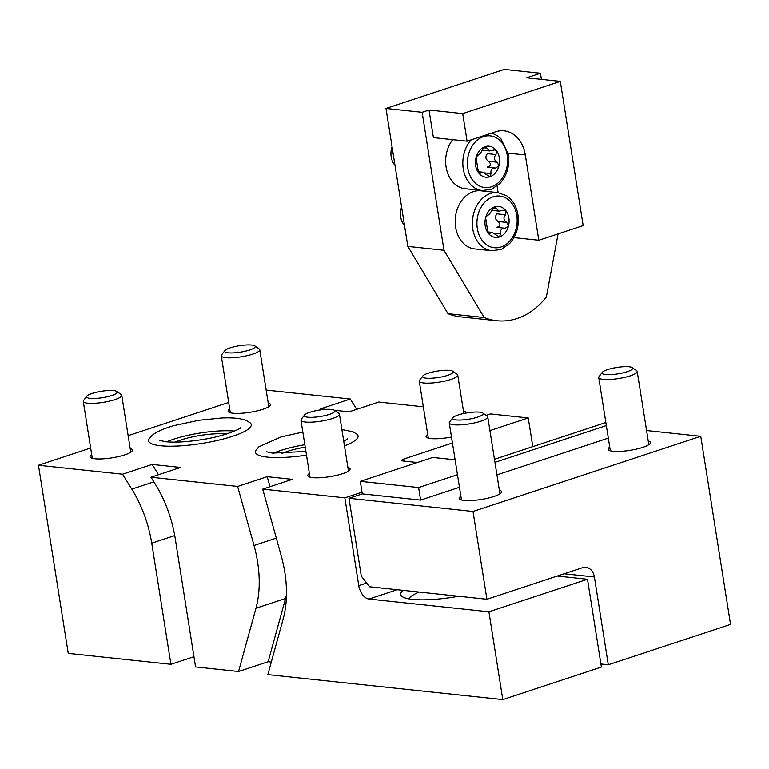 <?xml version="1.0" encoding="UTF-8"?>
<svg xmlns="http://www.w3.org/2000/svg" width="769" height="769" viewBox="0 0 769 769"><rect width="100%" height="100%" fill="white"/><g stroke="black" fill="none" stroke-linecap="round" stroke-linejoin="round"><path stroke-width="1.15" d="M302.842 432.091L280.983 436.946L258.778 446.866L255.846 450.394A51.946 10.891 -9 0 0 267.324 457.122A51.946 10.891 -9 0 0 306.495 455.161M344.474 445.876A51.946 10.891 -9 0 0 357.124 434.35L353.038 431.813L341.888 429.535M160.529 445.76A51.946 10.891 -9 0 0 222.049 439.349A51.946 10.891 -9 0 0 250.329 422.998L246.243 420.46C240.687 418.346 232.555 417.519 221.847 417.99L198.748 420.307L174.188 425.593C163.932 428.458 156.53 431.765 151.983 435.514L149.061 439.041A51.946 10.891 -9 0 0 160.529 445.76M268.208 402.975A21.426 4.489 171 0 1 270.428 404.513A21.426 4.489 171 0 1 249.973 412.309A21.426 4.489 171 0 1 228.105 411.223A21.426 4.489 171 0 1 229.739 409.07M130.182 448.538A21.426 4.489 171 0 1 132.403 450.076A21.426 4.489 171 0 1 111.938 457.863A21.426 4.489 171 0 1 90.079 456.786A21.426 4.489 171 0 1 91.703 454.633M451.499 437.032A21.426 4.489 171 0 1 426.074 436.581A21.426 4.489 171 0 1 427.708 434.427M347.876 467.389A21.426 4.489 171 0 1 350.097 468.927A21.426 4.489 171 0 1 329.632 476.713A21.426 4.489 171 0 1 307.773 475.627A21.426 4.489 171 0 1 309.398 473.483M270.006 486.71L267.218 476.693L237.64 486.45L150.993 477.241L155.232 484.076A90.896 54.599 71.7 0 1 175.178 538.146L195.576 666.925L238.573 671.5L255.962 608.26A90.896 54.599 71.7 0 0 254.03 545.481L237.64 486.45M267.218 476.693L292.287 479.356L262.71 489.122L281.281 556.006A90.896 54.599 71.7 0 1 283.213 618.795L267.862 674.615L502.801 699.598L601.396 667.05L587.487 579.268L488.901 611.807L502.801 699.598M488.901 611.807L368.966 599.051A12.986 7.796 71.7 0 1 358.767 585.642L344.858 497.851L262.71 489.122M344.858 497.851L362.007 492.198M417.327 462.534L403.196 461.025A6.488 1.365 171 0 1 401.716 460.42A6.488 1.365 171 0 1 404.023 458.968L452.441 442.982M489.92 430.611L528.245 417.961L532.792 446.645M486.152 415.356L490.459 413.943L528.245 417.961M463.582 411.867L465.389 411.271L463.457 411.069M304.534 415.02L301.275 419.288A19.475 4.085 -9 0 0 300.967 420.23A19.475 4.085 -9 0 0 320.846 421.21A19.475 4.085 -9 0 0 339.446 414.135A19.475 4.085 -9 0 0 338.86 413.338L334.438 410.281A15.495 3.249 -9 0 0 331.362 409.454A15.495 3.249 -9 0 0 315.723 410.742A15.495 3.249 -9 0 0 304.534 415.02A15.495 3.249 -9 0 0 320.106 416.548A15.495 3.249 -9 0 0 334.438 410.281L349.155 411.819L378.733 402.062L423.334 406.801M266.17 390.094L350.308 399.034L320.731 408.8L326.143 409.377M158.52 474.752L152.137 464.447L122.559 474.213L38.45 465.264L90.665 448.029M128.144 435.658L228.691 402.475M152.137 464.447L180.571 467.475L150.993 477.241M271.313 662.071L268.15 661.734L238.573 671.5M193.951 656.707L170.929 664.301L68.249 653.381L38.45 465.264M170.929 664.301L151.743 543.183A90.896 54.599 71.7 0 0 131.797 489.122L122.559 474.213M465.889 413.097L465.389 411.271M356.691 409.339L350.308 399.034M273.437 453.21A43.92 9.209 171 0 1 304.851 444.732M305.226 447.116A32.461 6.806 -9 0 0 282.05 453.499M166.642 441.858A43.92 9.209 171 0 1 234.478 431.111M226.365 434.043A32.461 6.806 -9 0 0 175.265 442.137M557.256 576.048L587.487 579.268M403.11 590.361A51.946 10.891 -9 0 0 402.197 596.609A51.946 10.891 -9 0 0 412.501 599.387A51.946 10.891 -9 0 0 458.689 596.263M419.268 592.072A44.91 9.411 -9 0 0 408.858 598.868M268.15 661.734L285.539 598.503L255.962 608.26M286.472 594.773A90.896 54.599 71.7 0 1 285.539 598.503M113.668 390.604A15.495 3.249 -9 0 0 98.028 391.892A15.495 3.249 -9 0 0 86.839 396.17A15.495 3.249 -9 0 0 102.412 397.698A15.495 3.249 -9 0 0 116.744 391.431A15.495 3.249 -9 0 0 113.668 390.604M86.839 396.17L83.581 400.447A19.475 4.085 -9 0 0 83.273 401.38A19.475 4.085 -9 0 0 103.152 402.37A19.475 4.085 -9 0 0 121.752 395.285A19.475 4.085 -9 0 0 121.166 394.487L116.744 391.431M251.694 345.041A15.495 3.249 -9 0 0 236.054 346.329A15.495 3.249 -9 0 0 224.875 350.606A15.495 3.249 -9 0 0 240.437 352.135A15.495 3.249 -9 0 0 254.77 345.867A15.495 3.249 -9 0 0 251.694 345.041M224.875 350.606L221.616 354.884A19.475 4.085 -9 0 0 221.299 355.816A19.475 4.085 -9 0 0 241.178 356.806A19.475 4.085 -9 0 0 259.778 349.722A19.475 4.085 -9 0 0 259.191 348.934L254.77 345.867M449.673 370.398A15.495 3.249 -9 0 0 434.033 371.687A15.495 3.249 -9 0 0 422.844 375.964A15.495 3.249 -9 0 0 438.417 377.492A15.495 3.249 -9 0 0 452.749 371.225A15.495 3.249 -9 0 0 449.673 370.398M422.844 375.964L419.586 380.242A19.475 4.085 -9 0 0 419.278 381.174A19.475 4.085 -9 0 0 439.157 382.164A19.475 4.085 -9 0 0 457.757 375.08A19.475 4.085 -9 0 0 457.171 374.282L452.749 371.225M361.286 576.048L369.447 586.776L486.912 599.272L473.012 511.481L348.972 498.293L361.286 576.048M455.104 459.814L432.755 457.44L360.296 481.356L362.276 493.9L348.972 498.293M646.566 430.544L700.751 436.302L730.55 624.418L608.298 664.772L594.389 576.99A12.986 10.016 96.1 0 0 585.911 567.33A12.986 10.016 96.1 0 0 582.546 567.705L486.912 599.272M457.468 474.733L418.615 487.556L360.296 481.356M606.337 425.593L494.948 462.361M605.857 422.527L494.467 459.295M600.906 663.993L608.298 664.772M700.751 436.302L473.012 511.481M418.615 487.556L420.605 500.1L362.276 493.9M608.327 438.128L496.937 474.906M459.458 487.277L420.605 500.1M499.36 490.161A21.426 4.489 171 0 1 501.571 491.708A21.426 4.489 171 0 1 481.115 499.494A21.426 4.489 171 0 1 459.247 498.408A21.426 4.489 171 0 1 460.881 496.255M648.229 441.022A21.426 4.489 171 0 1 650.449 442.56A21.426 4.489 171 0 1 629.984 450.355A21.426 4.489 171 0 1 608.116 449.269A21.426 4.489 171 0 1 609.75 447.116M629.129 366.784A15.495 3.249 -9 0 0 613.489 368.072A15.495 3.249 -9 0 0 602.3 372.35A15.495 3.249 -9 0 0 617.872 373.878A15.495 3.249 -9 0 0 632.205 367.611A15.495 3.249 -9 0 0 629.129 366.784M602.3 372.35L599.041 376.627A19.475 4.085 -9 0 0 598.734 377.56A19.475 4.085 -9 0 0 618.612 378.55A19.475 4.085 -9 0 0 637.213 371.465A19.475 4.085 -9 0 0 636.626 370.677L632.205 367.611M479.664 412.165A15.495 3.249 -9 0 0 464.015 413.453A15.495 3.249 -9 0 0 452.835 417.73A15.495 3.249 -9 0 0 468.408 419.259A15.495 3.249 -9 0 0 482.74 412.991A15.495 3.249 -9 0 0 479.664 412.165M452.835 417.73L449.577 422.008A19.475 4.085 -9 0 0 449.269 422.94A19.475 4.085 -9 0 0 469.148 423.93A19.475 4.085 -9 0 0 487.748 416.846A19.475 4.085 -9 0 0 487.162 416.058L482.74 412.991M541.414 79.37L540.444 73.247L526.64 77.804L560.322 81.389L462.717 113.601L429.035 110.025L422.133 112.303L443.982 250.252L407.839 246.407L448.029 313.694A77.919 60.117 96.1 0 0 460.746 316.895L496.889 320.74A77.919 60.117 96.1 0 0 546.355 297.017L558.083 233.882M422.133 112.303L385.99 108.458L407.839 246.407M443.982 250.252L484.172 317.539L448.029 313.694M484.172 317.539A77.919 60.117 96.1 0 0 496.889 320.74M540.444 73.247L504.301 69.402L385.99 108.458M462.717 113.601L467.091 141.198L495.678 131.759A32.461 25.05 96.1 0 1 504.079 130.826A32.461 25.05 96.1 0 1 525.294 154.973L538.8 240.255L583.171 225.605L560.322 81.389M497.101 186.06L498.149 192.644M429.035 110.025L433.408 137.613L467.091 141.198M513.932 237.602L538.8 240.255M471.272 139.814A29.222 22.541 -83.9 0 0 463.64 170.805A29.222 22.541 -83.9 0 0 482.355 190.549L465.187 188.722A29.222 22.541 -83.9 0 1 446.741 170.112A29.222 22.541 -83.9 0 1 452.701 139.66M485.114 146.658A15.582 12.025 -83.9 0 1 496.553 150.801A15.582 12.025 -83.9 0 1 498.937 165.854A15.582 12.025 -83.9 0 1 489.882 176.764A15.582 12.025 -83.9 0 1 478.453 172.621A15.582 12.025 -83.9 0 1 476.069 157.568A15.582 12.025 -83.9 0 1 485.114 146.658L482.432 149.657C480.952 152.993 479.414 154.838 477.828 155.213L476.069 157.568L478.453 172.621L479.702 173.486L482.423 172.169L489.882 176.764L491.074 173.602C490.391 170.045 491.92 168.19 495.678 168.055L498.937 165.854L497.178 162.221C493.996 160.096 493.592 157.549 495.967 154.559L496.553 150.801L494.842 149.888L489.517 150.926L485.114 146.658L485.873 146.581M489.026 176.832L489.882 176.764M495.678 168.055L487.142 167.142C490.872 166.114 491.372 164.172 488.632 161.307C485.45 159.212 485.047 156.655 487.421 153.646L495.967 154.559M394.987 165.268A16.236 12.525 -83.9 0 1 392.075 146.879M474.723 248.916A29.222 22.541 -83.9 0 1 455.402 217.483A29.222 22.541 -83.9 0 1 480.904 190.808L498.072 192.635A29.222 22.541 -83.9 0 0 472.57 219.309A29.222 22.541 -83.9 0 0 491.891 250.742L474.723 248.916M494.65 206.861A15.582 12.025 -83.9 0 1 506.089 211.004A15.582 12.025 -83.9 0 1 508.472 226.048A15.582 12.025 -83.9 0 1 499.417 236.958A15.582 12.025 -83.9 0 1 487.979 232.815A15.582 12.025 -83.9 0 1 485.595 217.762A15.582 12.025 -83.9 0 1 494.65 206.861L491.968 209.85C490.487 213.186 488.949 215.032 487.354 215.407L485.595 217.762L487.979 232.815L489.238 233.68L491.958 232.373L499.417 236.958L500.609 233.805C499.917 230.239 501.455 228.393 505.214 228.249L508.472 226.048L506.713 222.414C503.532 220.299 503.128 217.742 505.502 214.753L506.089 211.004L504.377 210.091L499.052 211.119L494.65 206.861L495.399 206.774M498.562 237.025L499.417 236.958M505.214 228.249L496.668 227.345C500.398 226.307 500.898 224.365 498.168 221.51C494.986 219.405 494.582 216.858 496.957 213.849L505.502 214.753M404.523 225.471A16.236 12.525 -83.9 0 1 401.61 207.072M404.023 458.968L404.369 461.15M368.966 599.051L397.217 589.727M358.767 585.642L366.611 583.056M174.746 535.589L151.743 543.183M153.848 481.846L131.797 489.122M276.311 538.117L254.03 545.481M564.158 573.77L594.389 576.99M508.136 153.146L525.294 154.973M507.223 155.203A25.973 20.042 -83.9 0 1 481.086 186.684A25.973 20.042 -83.9 0 1 474.204 143.245A25.973 20.042 -83.9 0 1 507.223 155.203M483.586 147.773L487.037 148.138M488.632 161.307L497.178 162.221M484.172 172.871L491.074 173.602M478.587 172.794L480.644 173.015M516.758 215.397A25.973 20.042 -83.9 0 1 490.622 246.887A25.973 20.042 -83.9 0 1 483.739 203.439A25.973 20.042 -83.9 0 1 516.758 215.397M493.112 207.966L496.572 208.332M498.168 221.51L506.713 222.414M493.708 233.065L500.609 233.805M488.123 232.997L490.18 233.209M240.841 427.497C241.956 428.266 224.884 436.388 200.747 439.83C186.348 441.992 174.678 442.636 165.758 441.771L159.481 440.377M305.908 451.432L272.553 453.124L266.266 451.739M347.626 438.849L343.753 441.329M130.768 452.23L121.752 395.285M92.29 458.324L83.273 401.38M268.794 406.666L259.778 349.722M230.325 412.761L221.299 355.816M348.463 471.08L339.446 414.135M309.984 477.174L300.967 420.23M463.842 413.491L457.757 375.08M428.295 438.119L419.278 381.174M648.815 444.713L637.213 371.465M610.336 450.807L598.734 377.56M499.937 493.861L487.748 416.846M461.467 499.956L449.269 422.94M482.355 190.549L491.766 189.164L500.129 183.301C507.059 175.37 509.809 165.758 508.376 154.473L500.917 138.718L497.36 135.709L491.727 133.066M482.23 150.157L489.517 150.935M477.953 171.689L482.423 172.16M491.891 250.742L501.301 249.367L509.664 243.504C516.595 235.564 519.344 225.961 517.912 214.676C516.845 208.293 514.365 203.035 510.453 198.911L506.896 195.903L498.072 192.635M491.766 210.35L499.043 211.129M487.488 231.882L491.958 232.363"/></g></svg>
